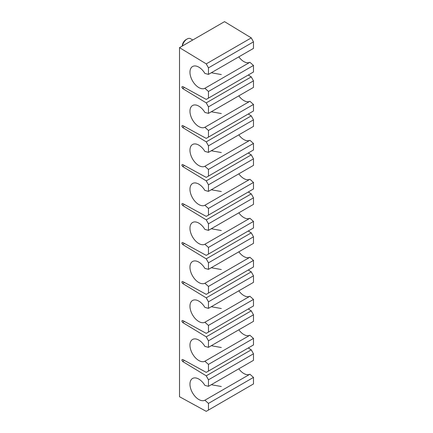 <?xml version="1.0" encoding="UTF-8"?>
<svg xmlns="http://www.w3.org/2000/svg" width="433" height="433" viewBox="0 0 433 433"><rect width="100%" height="100%" fill="white"/><g stroke="black" fill="none" stroke-linecap="round" stroke-linejoin="round"><path stroke-width="0.65" d="M208.462 386.333L208.462 379.801L253.484 353.81L253.484 360.337L208.462 386.333L204.879 385.375A12.508 7.22 -120 0 0 192.561 378.464A12.508 7.22 -120 0 0 192.469 392.753A12.508 7.22 -120 0 0 204.879 400.227L249.906 374.236A12.508 7.22 -120 0 1 238.816 368.808M221.323 386.512L211.277 384.704M208.462 347.342L208.462 340.809L253.484 314.813L253.484 321.346L208.462 347.342L204.879 346.384A12.508 7.22 -120 0 0 192.561 339.472A12.508 7.22 -120 0 0 192.469 353.761A12.508 7.22 -120 0 0 204.879 361.236L249.906 335.239A12.508 7.22 -120 0 1 238.816 329.816M221.323 347.52L211.277 345.713M208.462 308.35L208.462 301.817L253.484 275.821L253.484 282.354L208.462 308.35L204.879 307.387A12.508 7.22 -120 0 0 192.561 300.48A12.508 7.22 -120 0 0 192.469 314.764A12.508 7.22 -120 0 0 204.879 322.244L249.906 296.248A12.508 7.22 -120 0 1 238.816 290.824M221.323 308.529L211.277 306.721M208.462 269.353L208.462 262.826L253.484 236.829L253.484 243.362L208.462 269.353L204.879 268.395A12.508 7.22 -120 0 0 192.561 261.489A12.508 7.22 -120 0 0 192.469 275.772A12.508 7.22 -120 0 0 204.879 283.252L249.906 257.256A12.508 7.22 -120 0 1 238.816 251.827M221.323 269.532L211.277 267.729M208.462 230.361L208.462 223.829L253.484 197.838L253.484 204.365L208.462 230.361L204.879 229.403A12.508 7.22 -120 0 0 192.561 222.492A12.508 7.22 -120 0 0 192.469 236.781A12.508 7.22 -120 0 0 204.879 244.255L249.906 218.264A12.508 7.22 -120 0 1 238.816 212.836M221.323 230.54L211.277 228.732M208.462 191.37L208.462 184.837L253.484 158.841L253.484 165.374L208.462 191.37L204.879 190.412A12.508 7.22 -120 0 0 192.561 183.5A12.508 7.22 -120 0 0 192.469 197.789A12.508 7.22 -120 0 0 204.879 205.264L249.906 179.267A12.508 7.22 -120 0 1 238.816 173.844M221.323 191.548L211.277 189.741M208.462 152.378L208.462 145.845L253.484 119.849L253.484 126.382L208.462 152.378L204.879 151.415A12.508 7.22 -120 0 0 192.561 144.508A12.508 7.22 -120 0 0 192.469 158.792A12.508 7.22 -120 0 0 204.879 166.272L249.906 140.276A12.508 7.22 -120 0 1 238.816 134.852M221.323 152.557L211.277 150.749M208.462 113.381L208.462 106.854L253.484 80.857L253.484 87.39L208.462 113.381L204.879 112.423A12.508 7.22 -120 0 0 192.561 105.517A12.508 7.22 -120 0 0 192.469 119.8A12.508 7.22 -120 0 0 204.879 127.28L249.906 101.284A12.508 7.22 -120 0 1 238.816 95.855M221.323 113.56L211.277 111.757M208.462 74.389L208.462 67.857L253.484 41.866L253.484 48.393L208.462 74.389L204.879 73.431A12.508 7.22 -120 0 0 192.561 66.52A12.508 7.22 -120 0 0 192.469 80.809A12.508 7.22 -120 0 0 204.879 88.283L249.906 62.292A12.508 7.22 -120 0 1 238.816 56.864M221.323 74.568L211.277 72.76M208.462 67.857L206.243 63.884L251.27 37.893L224.538 21.65L179.516 47.646L179.516 396.725L206.243 411.35L253.484 383.941L253.484 377.408L249.906 374.236M206.243 63.884L179.516 47.646M206.243 411.35L253.484 383.941M208.462 409.932L208.462 403.404L253.484 377.408M208.462 403.404L204.879 400.227M253.484 353.81L251.27 349.837L248.342 348.056M208.462 379.801L206.243 375.828L251.27 349.837M206.243 375.828L182.65 361.495L184.474 360.445M182.65 361.495L181.768 359.958L182.65 359.45L206.243 372.358L253.484 344.944L253.484 338.417L249.906 335.239M181.768 359.958L182.65 359.45M206.243 372.358L253.484 344.944M208.462 370.94L208.462 364.407L253.484 338.417M208.462 364.407L204.879 361.236M253.484 314.813L251.27 310.84L248.342 309.059M208.462 340.809L206.243 336.836L251.27 310.84M206.243 336.836L182.65 322.504L184.474 321.454M182.65 322.504L181.768 320.967L182.65 320.458L206.243 333.361L253.484 305.952L253.484 299.42L249.906 296.248M181.768 320.967L182.65 320.458M206.243 333.361L253.484 305.952M208.462 331.949L208.462 325.416L253.484 299.42M208.462 325.416L204.879 322.244M253.484 275.821L251.27 271.848L248.342 270.068M208.462 301.817L206.243 297.844L251.27 271.848M206.243 297.844L182.65 283.507L184.474 282.457M182.65 283.507L181.768 281.975L182.65 281.461L206.243 294.37L253.484 266.961L253.484 260.428L249.906 257.256M181.768 281.975L182.65 281.461M206.243 294.37L253.484 266.961M208.462 292.957L208.462 286.424L253.484 260.428M208.462 286.424L204.879 283.252M253.484 236.829L251.27 232.857L248.342 231.076M208.462 262.826L206.243 258.853L251.27 232.857M206.243 258.853L182.65 244.515L184.474 243.465M182.65 244.515L181.768 242.983L182.65 242.469L206.243 255.378L253.484 227.969L253.484 221.436L249.906 218.264M181.768 242.983L182.65 242.469M206.243 255.378L253.484 227.969M208.462 253.96L208.462 247.432L253.484 221.436M208.462 247.432L204.879 244.255M253.484 197.838L251.27 193.865L248.342 192.084M208.462 223.829L206.243 219.856L251.27 193.865M206.243 219.856L182.65 205.523L184.474 204.473M182.65 205.523L181.768 203.986L182.65 203.478L206.243 216.386L253.484 188.972L253.484 182.445L249.906 179.267M181.768 203.986L182.65 203.478M206.243 216.386L253.484 188.972M208.462 214.968L208.462 208.435L253.484 182.445M208.462 208.435L204.879 205.264M253.484 158.841L251.27 154.868L248.342 153.087M208.462 184.837L206.243 180.864L251.27 154.868M206.243 180.864L182.65 166.532L184.474 165.482M182.65 166.532L181.768 164.995L182.65 164.486L206.243 177.389L253.484 149.98L253.484 143.447L249.906 140.276M181.768 164.995L182.65 164.486M206.243 177.389L253.484 149.98M208.462 175.977L208.462 169.444L253.484 143.447M208.462 169.444L204.879 166.272M253.484 119.849L251.27 115.876L248.342 114.096M208.462 145.845L206.243 141.872L251.27 115.876M206.243 141.872L182.65 127.535L184.474 126.485M182.65 127.535L181.768 126.003L182.65 125.489L206.243 138.398L253.484 110.989L253.484 104.456L249.906 101.284M181.768 126.003L182.65 125.489M206.243 138.398L253.484 110.989M208.462 136.985L208.462 130.452L253.484 104.456M208.462 130.452L204.879 127.28M253.484 80.857L251.27 76.885L248.342 75.104M208.462 106.854L206.243 102.881L251.27 76.885M206.243 102.881L182.65 88.543L184.474 87.493M182.65 88.543L181.768 87.011L182.65 86.497L206.243 99.406L253.484 71.997L253.484 65.464L249.906 62.292M181.768 87.011L182.65 86.497M206.243 99.406L253.484 71.997M208.462 97.988L208.462 91.46L253.484 65.464M208.462 91.46L204.879 88.283M253.484 41.866L251.27 37.893M182.396 45.979A6.82 3.94 -60 0 1 187.083 39.019A6.82 3.94 -60 0 1 190.493 38.678L192.772 39.993M182.261 46.06A5.212 3.009 -60 0 1 185.946 39.674L187.083 39.019"/></g></svg>
